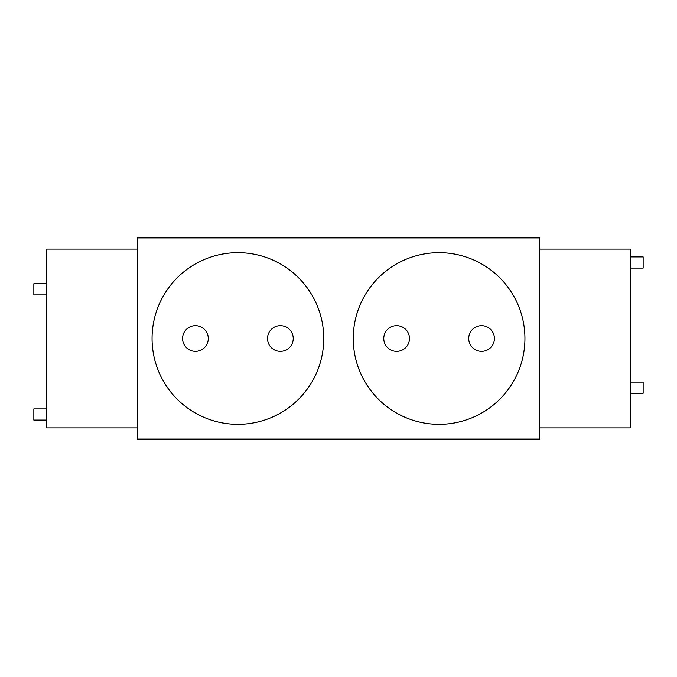 <?xml version="1.0" encoding="UTF-8"?>
<svg xmlns="http://www.w3.org/2000/svg" width="677" height="677" viewBox="0 0 677 677"><rect width="100%" height="100%" fill="white"/><g stroke="black" fill="none" stroke-linecap="round" stroke-linejoin="round"><path stroke-width="1.02" d="M409.475 338.5A12.855 12.855 0 0 1 396.62 351.355A12.855 12.855 0 0 1 383.766 338.5A12.855 12.855 0 0 1 396.62 325.645A12.855 12.855 0 0 1 409.475 338.5M494.422 338.5A12.855 12.855 0 0 1 481.567 351.355A12.855 12.855 0 0 1 468.712 338.5A12.855 12.855 0 0 1 481.567 325.645A12.855 12.855 0 0 1 494.422 338.5M524.937 338.5A85.844 85.844 0 0 0 439.094 252.656A85.844 85.844 0 0 0 353.25 338.5A85.844 85.844 0 0 0 439.094 424.344A85.844 85.844 0 0 0 524.937 338.5M293.234 338.5A12.855 12.855 0 0 0 280.38 325.645A12.855 12.855 0 0 0 267.525 338.5A12.855 12.855 0 0 0 280.38 351.355A12.855 12.855 0 0 0 293.234 338.5M208.288 338.5A12.855 12.855 0 0 0 195.433 325.645A12.855 12.855 0 0 0 182.578 338.5A12.855 12.855 0 0 0 195.433 351.355A12.855 12.855 0 0 0 208.288 338.5M323.75 338.5A85.844 85.844 0 0 0 237.906 252.656A85.844 85.844 0 0 0 152.063 338.5A85.844 85.844 0 0 0 237.906 424.344A85.844 85.844 0 0 0 323.75 338.5M137.313 439.094L137.313 237.906L539.687 237.906L539.687 439.094L137.313 439.094M46.764 294.91L33.85 294.91L33.85 283.731L46.764 283.731M46.764 420.095L33.85 420.095L33.85 408.916L46.764 408.916M137.313 427.915L46.764 427.915L46.764 249.085L137.313 249.085M630.185 382.09L643.15 382.09L643.15 393.269L630.185 393.269M630.185 256.905L643.15 256.905L643.15 268.084L630.185 268.084M539.687 249.085L630.185 249.085L630.185 427.915L539.687 427.915"/></g></svg>
